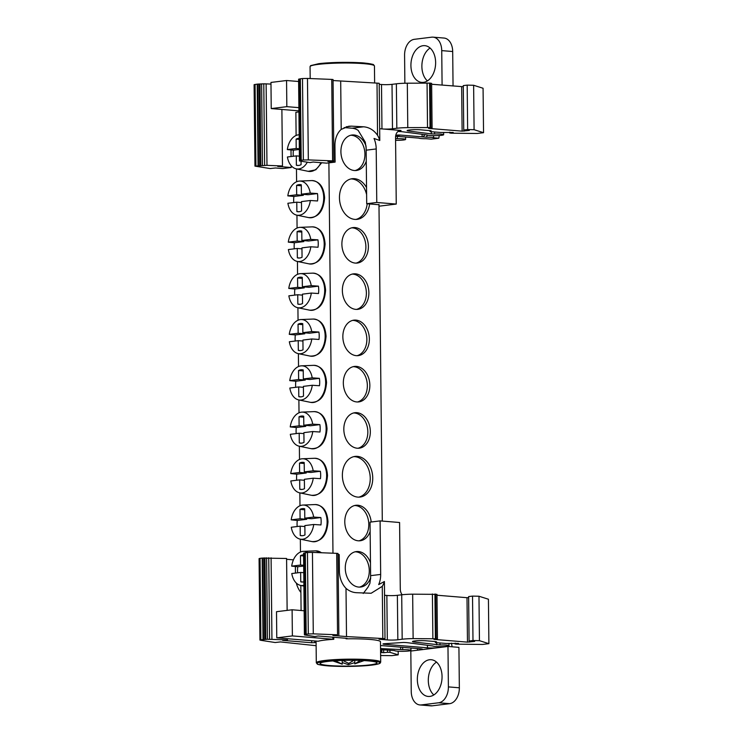 <?xml version="1.0" encoding="UTF-8"?>
<svg xmlns="http://www.w3.org/2000/svg" width="743" height="743" viewBox="0 0 743 743"><rect width="100%" height="100%" fill="white"/><g stroke="black" fill="none" stroke-linecap="round" stroke-linejoin="round"><path stroke-width="1.11" d="M369.355 338.975A17.869 13.17 83 0 0 353.919 320.149A17.869 13.17 83 0 0 342.848 336.802A17.869 13.17 83 0 0 358.293 355.618A17.869 13.17 83 0 0 369.355 338.975M357.039 355.693A17.869 13.17 83 0 0 366.866 339.282A17.869 13.17 83 0 0 352.674 320.391M378.976 204.344L382.301 521.084M332.975 553.201L328.889 162.866M343.331 383.082A17.869 13.17 83 0 0 358.776 401.907A17.869 13.17 83 0 0 369.847 385.255A17.869 13.17 83 0 0 354.402 366.438A17.869 13.17 83 0 0 343.331 383.082M343.823 429.37A17.869 13.17 83 0 0 359.259 448.187A17.869 13.17 83 0 0 370.33 431.544A17.869 13.17 83 0 0 354.885 412.718A17.869 13.17 83 0 0 343.823 429.37M342.374 475.492A20.47 15.092 83 0 0 360.067 497.058A20.47 15.092 83 0 0 372.745 477.981A20.47 15.092 83 0 0 355.052 456.416A20.47 15.092 83 0 0 342.374 475.492M371.184 522.004A17.869 13.17 83 0 0 355.851 505.286A17.869 13.17 83 0 0 344.789 521.939A17.869 13.17 83 0 0 360.234 540.755A17.869 13.17 83 0 0 370.135 531.514M370.469 562.785A17.869 13.17 83 0 0 356.343 551.575A17.869 13.17 83 0 0 345.272 568.219A17.869 13.17 83 0 0 360.717 587.035A17.869 13.17 83 0 0 370.618 577.794L369.884 583.459L367.943 587.249L363.253 593.462M342.365 290.513A17.869 13.17 83 0 0 357.81 309.339A17.869 13.17 83 0 0 368.872 292.686A17.869 13.17 83 0 0 353.427 273.87A17.869 13.17 83 0 0 342.365 290.513M366.067 146.13A17.869 13.17 83 0 0 351.978 135.022A17.869 13.17 83 0 0 340.907 151.665A17.869 13.17 83 0 0 356.352 170.481A17.869 13.17 83 0 0 366.262 161.24M366.531 187.561A20.47 15.092 83 0 0 352.145 178.719A20.47 15.092 83 0 0 339.458 197.787A20.47 15.092 83 0 0 357.16 219.352A20.47 15.092 83 0 0 369.633 203.861M341.882 244.233A17.869 13.17 83 0 0 357.327 263.05A17.869 13.17 83 0 0 368.389 246.407A17.869 13.17 83 0 0 352.944 227.59A17.869 13.17 83 0 0 341.882 244.233M357.522 401.972A17.869 13.17 83 0 0 367.348 385.561A17.869 13.17 83 0 0 353.166 366.671M358.005 448.261A17.869 13.17 83 0 0 367.831 431.85A17.869 13.17 83 0 0 353.649 412.959M358.813 497.141A20.47 15.092 83 0 0 370.246 478.288A20.47 15.092 83 0 0 353.807 456.648M358.971 540.83A17.869 13.17 83 0 0 368.797 524.419A17.869 13.17 83 0 0 354.615 505.528M359.454 587.109A17.869 13.17 83 0 0 369.29 570.698A17.869 13.17 83 0 0 355.098 551.808M356.547 309.404A17.869 13.17 83 0 0 366.383 293.002A17.869 13.17 83 0 0 352.191 274.102M355.098 170.556A17.869 13.17 83 0 0 364.924 154.145A17.869 13.17 83 0 0 350.742 135.254M366.605 194.545A20.47 15.092 83 0 0 350.9 178.942M356.064 263.124A17.869 13.17 83 0 0 365.89 246.713A17.869 13.17 83 0 0 351.708 227.822M355.897 219.436A20.47 15.092 83 0 0 367.191 203.74M379.004 206.201L396.251 204.065L376.766 202.468L366.708 203.712L378.986 204.734M291.07 156.532L291.015 151.005A20.618 15.204 -97 0 1 291.024 149.956M258.062 165.596L257.208 84.135L263.774 83.82L266.124 83.875L266.978 165.336L254.96 166.126L270.192 168.568L275.514 167.983L282.702 168.568L291.182 167.519L291.163 165.68M266.978 165.336L282.479 165.986L277.706 166.413L291.182 167.519M257.208 84.135L254.106 84.665L254.96 166.126M282.479 165.986L281.885 109.453M266.124 83.875L270.981 84.08M395.582 140.334A8.192 0.836 179.4 0 0 405.613 139.415A8.192 0.836 179.4 0 0 397.356 138.672L395.564 138.644M439.271 135.514L438.807 138.207L431.256 139.145L426.092 138.718A7.449 0.762 -0.6 0 1 418.866 138.124L395.62 136.22M442.094 85.111L441.732 50.617L452.691 51.518A14.739 9.845 -85.3 0 0 444.008 38.051L433.048 37.15A14.739 9.845 -85.3 0 0 431.692 37.178L414.306 39.323A14.739 9.845 -85.3 0 0 404.582 55.205L404.87 83.244M452.691 51.518L453.054 86.012M430.095 48.044A18.426 12.306 -85.3 0 0 421.968 63.917A18.426 12.306 -85.3 0 0 427.401 80.903M423.083 45.694A18.426 12.306 94.7 0 1 424.773 45.657A18.426 12.306 94.7 0 1 435.612 63.759A18.426 12.306 94.7 0 1 423.464 82.352A18.426 12.306 94.7 0 1 421.764 82.389A18.426 12.306 94.7 0 1 410.935 64.279A18.426 12.306 94.7 0 1 423.083 45.694M425.052 134.594L423.046 136.916L426.417 137.195A7.449 0.762 -0.6 0 1 433.643 137.789L433.448 135.644M427.383 135.031L426.417 137.195M438.807 138.207L433.643 137.789M441.732 50.617A14.739 9.845 -85.3 0 0 433.048 37.15M395.787 135.272A37.521 27.667 -97 0 1 396.456 135.18A37.521 27.667 -97 0 1 400.663 135.096L422.126 136.851A7.597 0.78 179.4 0 0 423.046 136.916M397.96 131.474L398.174 131.483A11.164 1.142 -0.6 0 1 402.687 131.79L427.299 134.975A8.192 0.836 179.4 0 0 435.844 135.644A8.192 0.836 179.4 0 0 443.645 134.724A8.192 0.836 179.4 0 0 434.636 133.981L431.33 133.87L431.311 131.706M408.687 130.099L408.696 131.028A7.449 0.762 -0.6 0 1 407.127 130.582A7.449 0.762 -0.6 0 1 409.049 130.053L409.857 129.951A7.449 0.762 -0.6 0 1 420.371 129.784L431.126 130.768M431.33 133.87L408.696 131.028M483.544 132.691L474.09 129.7L473.625 85.269L483.071 88.259L483.544 132.691L477.145 133.48L450.899 133.173L450.017 132.941L453.193 132.477L440.683 132.477L430.736 131.66L429.993 131.502L431.126 130.926M473.625 85.269L467.18 85.129L467.644 129.561L474.09 129.7M467.644 129.561L463.743 130.044L463.279 85.612L467.18 85.129M463.743 130.044L469.344 130.424L462.118 131.149L428.6 128.4L432.092 127.824L430.866 127.555L430.401 83.123L407.313 83.197A14.888 1.523 179.4 0 0 396.363 83.81L396.827 128.251A14.888 1.523 -0.6 0 1 407.777 127.629L430.866 127.555M431.637 84.256L463.288 86.727M432.092 127.824L431.627 83.392L430.401 83.123M379.199 84.321L381.503 84.516A7.449 0.762 179.4 0 0 392.016 84.349L396.363 83.81M396.827 128.251L392.49 128.78A7.449 0.762 -0.6 0 1 383.667 129.05L379.664 128.715M379.784 140.483L379.19 83.3L377.007 83.123L377.555 135.31A20.637 15.213 -97 0 1 379.784 140.483L374.017 138.449A20.637 15.213 -97 0 1 376.209 148.944L376.766 202.468M270.963 82.436L286.557 80.513L286.835 106.658L271.232 108.58L270.963 82.436M298.612 81.498L286.557 80.513M300.348 78.814L302.494 78.544L303.348 160.005L308.326 159.903L307.472 78.442L331.74 79.408L332.595 160.869L333.895 160.971L327.932 161.51L335.112 162.095L326.623 163.144L313.147 162.039L309.933 162.596L299.494 160.98L301.203 160.274L300.348 78.814L298.649 79.52M307.472 78.442L302.494 78.544M331.74 79.408L333.04 79.51L333.895 160.971M333.059 80.541L377.007 83.123M299.494 160.98L298.77 79.111M303.348 160.005L301.203 160.274M308.326 159.903L332.595 160.869M335.112 162.095L334.935 145.582A20.618 15.204 -97 0 1 341.204 129.393L340.693 81.163M366.708 203.712L366.132 148.024L365.259 142.108L358.154 130.359A20.637 15.213 83 0 0 352.126 128.214L363.578 126.802C369.225 127.257 373.887 130.099 377.555 135.31M363.578 126.802L351.43 126.152L346.136 126.802M341.204 129.393L348.755 126.245L351.43 126.152M396.251 204.065L395.555 137.483A7.504 5.535 -97 0 1 400.198 130.489A7.504 5.535 -97 0 1 401.044 130.471L383.667 129.05M271.232 108.58L298.918 110.846M298.89 107.642L286.835 106.658M344.139 127.582L352.126 128.214M376.209 148.944L366.141 150.188L366.113 147.021M298.937 111.933L295.872 112.314L296.113 135.467M370.636 578.76L370.042 522.143L380.1 520.899L399.585 522.505L400.282 589.088A7.504 5.535 -97 0 0 402.139 594.734M380.1 520.899L380.667 574.432A20.637 15.213 -97 0 1 378.689 584.583L384.4 581.518A20.637 15.213 -97 0 1 382.283 586.329L371.147 593.258L356.324 592.691C352.553 592.459 349.117 591.01 346.006 588.345A20.618 15.204 -97 0 1 339.393 571.098L339.226 554.584L338.019 554.482M380.667 574.432L370.599 575.667L370.636 577.794M382.283 586.329L382.821 638.525L385.004 638.701L384.4 581.518M385.004 638.701L379.041 639.24L387.326 639.918A7.449 0.762 -0.6 0 0 397.839 639.76L397.375 595.319L401.712 594.79L402.177 639.221L397.839 639.76M384.549 595.301L386.852 595.487A7.449 0.762 179.4 0 0 388.552 595.589A7.449 0.762 179.4 0 0 397.375 595.319M402.177 639.221A14.888 1.523 -0.6 0 1 413.127 638.609L437.441 638.794L436.977 594.363L412.662 594.177A14.888 1.523 179.4 0 0 401.712 594.79M437.441 638.794L433.949 639.379L467.468 642.128L467.003 597.697L468.638 597.697M436.986 595.227L467.003 597.697M469.093 641.014L468.629 596.583L472.529 596.1L472.994 640.531L469.093 641.014L474.693 641.404L467.468 642.128M472.994 640.531L479.439 640.67L478.975 596.239L472.529 596.1M478.975 596.239L488.43 599.23L488.894 643.661L479.439 640.67M414.046 641.07L414.055 642.008A7.449 0.762 -0.6 0 1 412.486 641.553A7.449 0.762 -0.6 0 1 414.408 641.023L415.207 640.921A7.449 0.762 -0.6 0 1 425.72 640.763L435.333 641.553L436.559 641.822L435.342 642.472L436.085 642.639L446.032 643.457L458.552 643.457L455.375 643.912L456.248 644.144L482.495 644.45L488.894 643.661M441.296 646.614L441.426 647.264L438.203 647.664A7.597 0.78 -0.6 0 1 427.476 647.831L384.187 644.274C382.636 644.088 382.543 643.912 383.927 643.744L403.523 642.454A11.164 1.142 -0.6 0 1 408.037 642.76L432.658 645.946A8.192 0.836 179.4 0 0 438.221 646.605A8.192 0.836 179.4 0 0 446.887 646.28A8.192 0.836 179.4 0 0 448.995 645.695A8.192 0.836 179.4 0 0 439.995 644.961L414.055 642.008M436.68 644.85L436.661 642.686M384.187 643.707L384.187 644.274C382.636 644.088 382.543 643.912 383.927 643.744M417.585 648.555L417.39 650.236L447.973 646.456L458.923 647.357L459.35 687.795L448.391 686.894L447.973 646.456M451.41 643.169L452.134 646.8M417.39 650.236L410.814 651.044L411.241 691.482A14.739 9.845 -85.3 0 0 419.916 704.949L430.875 705.85A14.739 9.845 -85.3 0 0 432.24 705.822L449.617 703.677A14.739 9.845 -85.3 0 0 459.35 687.795M436.531 662.097A18.426 12.306 -85.3 0 0 428.395 677.969A18.426 12.306 -85.3 0 0 433.828 694.956M429.51 659.747A18.426 12.306 94.7 0 1 431.209 659.719A18.426 12.306 94.7 0 1 442.039 677.82A18.426 12.306 94.7 0 1 429.891 696.405A18.426 12.306 94.7 0 1 428.191 696.442A18.426 12.306 94.7 0 1 417.362 678.34A18.426 12.306 94.7 0 1 429.51 659.747M380.527 645.518L419.99 648.75A7.504 0.771 -0.6 0 1 422.461 649.298A7.504 0.771 -0.6 0 1 420.529 649.828L417.297 650.227M419.916 704.949A14.739 9.845 -85.3 0 0 421.281 704.921L438.667 702.776A14.739 9.845 -85.3 0 0 448.391 686.894M380.565 649.633L394.589 650.562A8.192 0.836 179.4 0 0 399.836 651.286A8.192 0.836 179.4 0 0 408.854 650.979A8.192 0.836 179.4 0 0 410.963 650.394A8.192 0.836 179.4 0 0 402.706 649.642L380.555 648.565M400.7 649.605L400.672 647.172M381.122 649.661L381.14 651.462L380.583 651.416M381.14 651.462L381.874 651.62L380.592 651.89M380.592 652.447L383.676 652.698L383.639 649.791M387.502 649.986L387.53 652.289L383.676 652.698M387.53 652.289L389.954 652.326L389.936 650.106M398.164 651.221L398.202 654.852L389.954 652.326M380.63 655.521L391.812 655.642L398.202 654.852M287.43 638.72L287.439 639.927L267.443 639.249L260.886 639.807L259.929 640.067L260.904 640.317L275.161 642.519L280.483 641.924L316.128 645.704M263.031 639.537L262.177 558.086L260.031 558.346L259.075 558.615L259.929 640.067M262.177 558.086L286.584 558.476L287.132 610.393M295.435 573.085L295.361 566.5M293.429 559.85L286.594 559.293M316.091 642.528L311.661 642.741L282.665 640.364L287.439 639.927M300.896 592.44A20.618 15.204 -97 0 1 296.318 583.06M382.821 638.525L346.507 636.575L346.006 588.345M346.507 636.575L332.892 635.46L337.554 634.81L313.286 633.853L312.441 552.393L307.453 552.495L308.308 633.955L313.286 633.853M337.554 634.81L336.7 553.349L338.009 553.461L338.864 634.921M336.7 553.349L312.441 552.393M308.308 633.955L306.172 634.216L305.317 552.755L307.453 552.495M316.072 641.07L316.304 662.793A32.2 3.288 -0.6 0 1 324.617 660.499A32.2 3.288 -0.6 0 1 360.049 659.264A32.2 3.288 -0.6 0 1 380.695 662.115L380.481 641.748A32.2 3.288 -0.6 0 0 346.062 638.831L347.102 638.367L318.106 635.989L314.893 636.547L304.463 634.921L306.172 634.216M305.317 552.755L303.608 553.47M304.463 634.921L303.729 553.052M276.777 637.847L276.507 611.703L292.101 609.78L292.38 635.915L276.777 637.847L317.307 641.172A7.449 0.762 -0.6 0 1 318.134 641.246A32.2 3.288 -0.6 0 1 324.403 640.132A32.2 3.288 -0.6 0 1 333.774 639.305A7.449 0.762 -0.6 0 1 332.91 639.24L332.883 637.197M327.384 661.465A28.475 2.907 -0.6 0 1 358.72 660.369A28.475 2.907 -0.6 0 1 376.98 662.895A28.475 2.907 -0.6 0 1 369.633 664.929A28.475 2.907 -0.6 0 1 338.297 666.016A28.475 2.907 -0.6 0 1 320.038 663.49A28.475 2.907 -0.6 0 1 327.384 661.465M332.873 660.926L342.235 664.168L335.251 660.759M342.003 660.118L348.727 663.369L353.984 660.286M342.235 664.168L342.198 660.425M354.782 662.607L348.309 664.669L348.3 663.22M348.309 664.669L342.217 662.505M360.949 660.109L354.801 663.861L354.764 660.295M354.801 663.861L364.098 660.601M346.062 638.831L346.062 638.274M333.756 637.271L333.774 639.305M384.549 595.254L388.552 595.589M292.38 635.915L332.91 639.24M292.101 609.78L304.156 610.765M301.091 610.514L300.822 585.456M300.478 552.021L300.339 539.167M299.986 505.742L299.856 492.888M299.503 459.453L299.364 446.237M299.02 412.802L298.881 399.948M298.528 366.513L298.398 353.668M298.045 320.233L297.915 307.751M297.571 274.316L297.432 261.471M297.079 228.036L296.949 215.182M296.596 181.747L296.466 168.902M295.24 341.018A17.962 11.999 94.7 0 1 295.11 338.697A17.962 11.999 94.7 0 1 295.333 334.954L289.268 334.341L298.147 333.245L304.769 333.793L295.333 334.954M318.905 332.047L309.469 333.217L302.847 332.669L311.726 331.573L318.905 332.047A17.962 11.999 94.7 0 1 319.211 335.715A17.962 11.999 94.7 0 1 318.988 339.449L311.8 338.975A17.154 11.451 94.7 0 1 298.203 353.622A17.154 11.451 94.7 0 1 289.343 341.752L298.222 340.656L302.93 341.037M296.216 433.587A17.962 11.999 94.7 0 1 296.086 431.256A17.962 11.999 94.7 0 1 296.308 427.522L290.234 426.909L299.113 425.813L305.744 426.361L296.308 427.522M319.88 424.615L310.444 425.776L303.813 425.237L312.692 424.142L319.88 424.615A17.962 11.999 94.7 0 1 320.177 428.284A17.962 11.999 94.7 0 1 319.954 432.017L312.766 431.544A17.154 11.451 94.7 0 1 299.169 446.19A17.154 11.451 94.7 0 1 290.318 434.321L299.188 433.225L303.906 433.606M295.723 387.307A17.962 11.999 94.7 0 1 295.603 384.976A17.962 11.999 94.7 0 1 295.825 381.243L289.751 380.63L298.63 379.534L305.252 380.072L295.825 381.243M319.388 378.336L309.961 379.497L303.33 378.949L312.209 377.853L319.388 378.336A17.962 11.999 94.7 0 1 319.694 382.004A17.962 11.999 94.7 0 1 319.471 385.738L312.283 385.264A17.154 11.451 94.7 0 1 298.686 399.91A17.154 11.451 94.7 0 1 289.826 388.032L298.705 386.936L303.423 387.326M296.698 480.247A17.962 11.999 94.7 0 1 296.568 477.916A17.962 11.999 94.7 0 1 296.791 474.183L290.727 473.57L299.605 472.474L306.227 473.012L296.791 474.183M320.363 471.266L310.927 472.437L304.305 471.889L313.184 470.793L320.363 471.266A17.962 11.999 94.7 0 1 320.67 474.944A17.962 11.999 94.7 0 1 320.447 478.678L313.258 478.204A17.154 11.451 94.7 0 1 299.661 492.841A17.154 11.451 94.7 0 1 290.801 480.972L299.68 479.876L304.389 480.266M297.181 526.527A17.962 11.999 94.7 0 1 297.061 524.196A17.962 11.999 94.7 0 1 297.284 520.462L291.21 519.849L300.088 518.753L306.71 519.301L297.284 520.462M320.846 517.555L311.419 518.716L304.788 518.177L313.667 517.082L320.846 517.555A17.962 11.999 94.7 0 1 321.152 521.224A17.962 11.999 94.7 0 1 320.93 524.957L313.741 524.484A17.154 11.451 94.7 0 1 300.144 539.13A17.154 11.451 94.7 0 1 291.284 527.251L300.163 526.165L304.881 526.546M297.674 572.816A17.962 11.999 94.7 0 1 297.544 570.485A17.962 11.999 94.7 0 1 297.767 566.751L291.693 566.138L300.571 565.042L303.683 565.293M303.887 585.382A17.154 11.451 94.7 0 1 300.627 585.41A17.154 11.451 94.7 0 1 291.776 573.54L300.646 572.444L303.757 572.695M294.274 248.821A17.962 11.999 94.7 0 1 294.144 246.5A17.962 11.999 94.7 0 1 294.367 242.757L288.303 242.144L297.181 241.048L303.803 241.596L294.367 242.757M317.939 239.85L308.512 241.011L301.881 240.472L310.76 239.376L317.939 239.85A17.962 11.999 94.7 0 1 318.245 243.518A17.962 11.999 94.7 0 1 318.023 247.252L310.834 246.778A17.154 11.451 94.7 0 1 297.237 261.425A17.154 11.451 94.7 0 1 288.377 249.555L297.256 248.459L301.964 248.84M294.767 295.11A17.962 11.999 94.7 0 1 294.637 292.779A17.962 11.999 94.7 0 1 294.86 289.046L288.786 288.433L297.664 287.337L304.286 287.875L294.86 289.046M318.422 286.139L308.995 287.3L302.364 286.752L311.243 285.656L318.422 286.139A17.962 11.999 94.7 0 1 318.728 289.807A17.962 11.999 94.7 0 1 318.506 293.541L311.317 293.067A17.154 11.451 94.7 0 1 297.72 307.713A17.154 11.451 94.7 0 1 288.86 295.835L297.739 294.739L302.457 295.129M293.309 156.253A17.962 11.999 94.7 0 1 293.179 153.931A17.962 11.999 94.7 0 1 293.401 150.188L287.337 149.584L296.206 148.489L299.318 148.739M307.296 162.206A17.154 11.451 94.7 0 1 296.271 168.856A17.154 11.451 94.7 0 1 287.411 156.987L296.29 155.891L299.392 156.141M293.791 202.542A17.962 11.999 94.7 0 1 293.661 200.211A17.962 11.999 94.7 0 1 293.884 196.477L287.82 195.864L296.689 194.768L303.32 195.316L293.884 196.477M317.456 193.57L308.02 194.731L301.398 194.192L310.268 193.096L317.456 193.57A17.962 11.999 94.7 0 1 317.753 197.239A17.962 11.999 94.7 0 1 317.53 200.972L310.351 200.499A17.154 11.451 94.7 0 1 296.754 215.145A17.154 11.451 94.7 0 1 287.894 203.266L296.773 202.17L301.482 202.56M303.311 194.341L303.32 195.316M299.327 149.464L293.401 150.188M304.277 286.909L304.286 287.875M303.794 240.63L303.803 241.596M303.692 566.017L297.767 566.751M306.701 518.335L306.71 519.301M306.218 472.046L306.227 473.012M305.243 379.106L305.252 380.072M305.726 425.395L305.744 426.361M304.76 332.827L304.769 333.793M310.351 200.499L301.472 201.594L301.574 210.966A13.606 9.083 -85.3 0 1 297.971 211.736A13.606 9.083 -85.3 0 1 296.866 211.541L296.773 202.17M311.317 293.067L302.438 294.163L302.54 303.534A13.606 9.083 -85.3 0 1 298.937 304.305A13.606 9.083 -85.3 0 1 297.841 304.11L297.739 294.739M310.834 246.778L301.955 247.874L302.057 257.245A13.606 9.083 -85.3 0 1 298.454 258.025A13.606 9.083 -85.3 0 1 297.358 257.83L297.256 248.459M313.741 524.484L304.862 525.58L304.964 534.951A13.606 9.083 -85.3 0 1 301.361 535.722A13.606 9.083 -85.3 0 1 300.265 535.536L300.163 526.165M313.258 478.204L304.379 479.3L304.481 488.671A13.606 9.083 -85.3 0 1 300.878 489.442A13.606 9.083 -85.3 0 1 299.782 489.247L299.68 479.876M312.283 385.264L303.404 386.36L303.506 396.103A13.606 9.083 -85.3 0 1 299.912 396.873A13.606 9.083 -85.3 0 1 298.807 396.678L298.705 386.936M312.766 431.544L303.896 432.64L303.998 442.382A13.606 9.083 -85.3 0 1 300.395 443.153A13.606 9.083 -85.3 0 1 299.29 442.967L299.188 433.225M311.8 338.975L302.921 340.071L303.023 349.814A13.606 9.083 -85.3 0 1 299.429 350.594A13.606 9.083 -85.3 0 1 298.324 350.399L298.222 340.656M301.398 194.192L301.296 184.812A13.606 9.083 -85.3 0 0 300.191 184.626A13.606 9.083 -85.3 0 0 296.596 185.397L296.689 194.768M287.82 195.864A17.154 11.451 94.7 0 1 299.55 181.069A17.154 11.451 94.7 0 1 310.268 193.096M296.29 155.891L296.383 165.262A13.606 9.083 -85.3 0 0 297.488 165.457A13.606 9.083 -85.3 0 0 301.082 164.677L301.054 161.287M299.206 138.319A13.606 9.083 -85.3 0 0 296.113 139.117L296.206 148.489M287.337 149.584A17.154 11.451 94.7 0 1 299.067 134.78A17.154 11.451 94.7 0 1 299.169 134.78L299.067 134.78M302.364 286.752L302.271 277.38A13.606 9.083 -85.3 0 0 301.166 277.195A13.606 9.083 -85.3 0 0 297.562 277.966L297.664 287.337M288.786 288.433A17.154 11.451 94.7 0 1 300.516 273.638A17.154 11.451 94.7 0 1 311.243 285.656M301.881 240.472L301.779 231.101A13.606 9.083 -85.3 0 0 300.683 230.906A13.606 9.083 -85.3 0 0 297.079 231.677L297.181 241.048M288.303 242.144A17.154 11.451 94.7 0 1 300.033 227.349A17.154 11.451 94.7 0 1 310.76 239.376M300.646 572.444L300.748 581.815A13.606 9.083 -85.3 0 0 301.853 582.01A13.606 9.083 -85.3 0 0 303.85 581.843M303.571 554.872A13.606 9.083 -85.3 0 0 300.469 555.671L300.571 565.042M291.693 566.138A17.154 11.451 94.7 0 1 303.423 551.334A17.154 11.451 94.7 0 1 307.778 552.458M304.788 518.177L304.695 508.806A13.606 9.083 -85.3 0 0 303.59 508.611A13.606 9.083 -85.3 0 0 299.986 509.382L300.088 518.753M291.21 519.849A17.154 11.451 94.7 0 1 302.94 505.054A17.154 11.451 94.7 0 1 313.667 517.082M304.305 471.889L304.203 462.517A13.606 9.083 -85.3 0 0 303.107 462.322A13.606 9.083 -85.3 0 0 299.503 463.103L299.605 472.474M290.727 473.57A17.154 11.451 94.7 0 1 302.457 458.765A17.154 11.451 94.7 0 1 313.184 470.793M303.33 378.949L303.237 369.949A13.606 9.083 -85.3 0 0 302.132 369.754A13.606 9.083 -85.3 0 0 298.537 370.534L298.63 379.534M289.751 380.63A17.154 11.451 94.7 0 1 301.482 365.835A17.154 11.451 94.7 0 1 312.209 377.853M303.813 425.237L303.72 416.238A13.606 9.083 -85.3 0 0 302.615 416.043A13.606 9.083 -85.3 0 0 299.02 416.814L299.113 425.813M290.234 426.909A17.154 11.451 94.7 0 1 301.964 412.114A17.154 11.451 94.7 0 1 312.692 424.142M302.847 332.669L302.754 323.669A13.606 9.083 -85.3 0 0 301.649 323.474A13.606 9.083 -85.3 0 0 298.045 324.245L298.147 333.245M289.268 334.341A17.154 11.451 94.7 0 1 300.999 319.546A17.154 11.451 94.7 0 1 311.726 331.573M299.225 139.368L296.113 139.117M298.602 165.448L296.383 165.262M301.305 185.787L296.596 185.397M299.095 211.727L296.866 211.541M301.788 232.067L297.079 231.677M299.578 258.007L297.358 257.83M302.28 278.356L297.562 277.966M300.061 304.296L297.841 304.11M302.763 324.635L298.045 324.245M300.543 350.575L298.324 350.399M303.246 370.915L298.537 370.534M301.026 396.864L298.807 396.678M303.729 417.204L299.02 416.814M301.519 443.144L299.29 442.967M304.212 463.483L299.503 463.103M302.002 489.433L299.782 489.247M304.704 509.772L299.986 509.382M302.485 535.712L300.265 535.536M303.581 555.922L300.469 555.671M302.968 582.001L300.748 581.815M257.58 84.089L258.434 165.55M259.697 165.438L258.852 83.978M260.849 165.373L259.994 83.913M262.474 165.308L261.62 83.848M255.926 165.856L255.072 84.396M264.629 165.28L263.774 83.82M397.329 136.359L397.356 138.672M422.126 136.851L422.098 134.223M395.694 135.709L400.663 135.096M434.618 131.985L434.636 133.981M430.048 131.455L430.039 130.582M450.017 132.941L450.017 132.217M464.208 130.071L464.217 131.121M462.118 131.149L461.654 86.717M430.039 127.49L429.575 83.058M427.522 127.415L427.058 82.984M407.313 83.197L407.777 127.629M392.49 128.78L392.016 84.349M381.503 84.516L381.967 128.911M310.063 66.656L310.63 65.625L318.831 63.666C331.164 62.338 344.752 62.022 359.612 62.709C364.887 62.765 374.778 64.502 373.46 64.715L374.453 65.978A32.2 3.288 179.4 0 0 353.807 63.127A32.2 3.288 179.4 0 0 318.375 64.362A32.2 3.288 179.4 0 0 310.063 66.656L310.184 78.554M373.701 65.282A31.457 3.213 179.4 0 0 353.696 62.468A31.457 3.213 179.4 0 0 318.914 63.666M300.014 78.851L300.869 160.312M300.014 160.46L299.169 78.999M401.044 130.471L399.381 130.675M386.852 595.487L387.326 639.918M412.662 594.177L413.127 638.609M432.872 638.386L432.407 593.954M435.389 638.46L434.924 594.029M435.751 594.094L436.215 638.525M469.557 641.042L469.567 642.091M455.375 643.912L455.366 643.187M435.398 642.426L435.389 641.553M439.967 642.955L439.995 644.961M427.476 647.831L427.448 645.193M438.194 646.605L438.203 647.664M420.529 649.828L420.51 648.797M421.281 704.921L432.24 705.822M438.667 702.776L449.617 703.677M402.678 647.329L402.706 649.642M260.886 639.807L260.031 558.346M262.539 558.039L263.394 639.5M263.811 557.928L264.666 639.389M265.808 639.314L264.954 557.854M267.443 639.249L266.588 557.798M269.588 639.231L268.734 557.77M271.093 557.826L271.938 639.277M304.974 552.801L305.828 634.262M304.983 634.411L304.128 552.95M371.844 665.106A31.457 3.213 -0.6 0 1 327.422 665.802A31.457 3.213 -0.6 0 1 325.174 661.279A31.457 3.213 -0.6 0 1 369.596 660.592A31.457 3.213 -0.6 0 1 371.844 665.106M314.772 640.958L314.791 642.686M311.661 642.741L311.642 640.698M325.165 336.115A18.64 12.445 94.7 0 1 310.137 356.092C319.648 356.287 324.96 349.684 326.056 336.291C325.267 325.434 320.967 319.694 313.174 319.053A18.64 12.445 94.7 0 1 325.165 336.115M326.14 428.683A18.64 12.445 94.7 0 1 311.103 448.661C320.623 448.846 325.926 442.252 327.031 428.85C326.233 418.003 321.942 412.263 314.14 411.622A18.64 12.445 94.7 0 1 326.14 428.683M325.657 382.394A18.64 12.445 94.7 0 1 310.62 402.372C320.14 402.567 325.443 395.963 326.548 382.571C325.75 371.723 321.45 365.974 313.657 365.342A18.64 12.445 94.7 0 1 325.657 382.394M326.623 475.334A18.64 12.445 94.7 0 1 311.596 495.312C321.106 495.507 326.418 488.903 327.514 475.511C326.725 464.654 322.425 458.914 314.633 458.282A18.64 12.445 94.7 0 1 326.623 475.334M327.115 521.623A18.64 12.445 94.7 0 1 312.079 541.601C321.598 541.786 326.901 535.183 328.007 521.79C327.208 510.943 322.908 505.194 315.116 504.562A18.64 12.445 94.7 0 1 327.115 521.623M324.199 243.918A18.64 12.445 94.7 0 1 309.172 263.895C318.682 264.081 323.994 257.487 325.1 244.094C324.301 233.237 320.001 227.497 312.209 226.856A18.64 12.445 94.7 0 1 324.199 243.918M324.691 290.197A18.64 12.445 94.7 0 1 309.655 310.175C319.174 310.37 324.477 303.766 325.583 290.374C324.784 279.526 320.493 273.777 312.692 273.145A18.64 12.445 94.7 0 1 324.691 290.197M320.902 162.68A18.64 12.445 94.7 0 1 308.206 171.327L315.794 169.813L321.728 162.745M323.716 197.629A18.64 12.445 94.7 0 1 308.689 217.606C318.199 217.801 323.511 211.198 324.607 197.805C323.818 186.957 319.518 181.208 311.726 180.577A18.64 12.445 94.7 0 1 323.716 197.629M303.423 551.334L315.599 550.842A18.64 12.445 94.7 0 1 321.347 552.746M405.585 137.037L405.613 139.415M443.617 132.449L443.645 134.724M429.983 130.573L429.993 131.502M449.71 132.198L449.719 133.034M374.453 65.978L374.63 82.993M299.448 160.841L298.593 79.38M455.069 644.014L455.06 643.169M435.342 642.472L435.333 641.553M448.995 645.695L448.976 643.429M410.963 650.394L410.935 648.007M381.874 651.62L381.856 649.698M303.553 553.321L304.407 634.782M316.304 662.793L317.317 664.066C317.029 664.521 325.1 665.858 331.127 666.062C345.987 666.75 359.584 666.434 371.927 665.106C380.175 663.973 380.017 663.155 380.137 663.146L380.695 662.115M298.203 353.622L310.137 356.092M299.169 446.19L311.103 448.661M298.686 399.91L310.62 402.372M299.661 492.841L311.596 495.312M300.144 539.13L312.079 541.601M300.627 585.41L303.896 586.088M297.237 261.425L309.172 263.895M297.72 307.713L309.655 310.175M296.271 168.856L308.206 171.327M296.754 215.145L308.689 217.606M299.55 181.069L311.726 180.577M300.516 273.638L312.692 273.145M300.033 227.349L312.209 226.856M302.94 505.054L315.116 504.562M302.457 458.765L314.633 458.282M301.482 365.835L313.657 365.342M301.964 412.114L314.14 411.622M300.999 319.546L313.174 319.053M315.599 550.842L321.821 552.764"/></g></svg>
